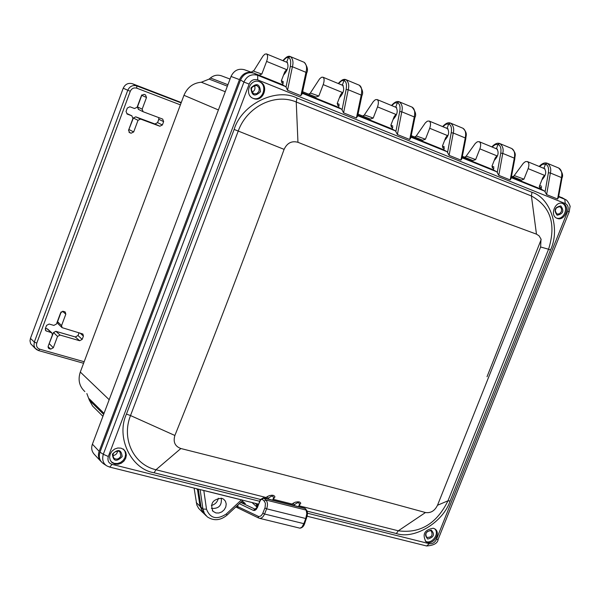 <?xml version="1.0" encoding="UTF-8"?>
<svg xmlns="http://www.w3.org/2000/svg" width="600" height="600" viewBox="0 0 600 600"><rect width="100%" height="100%" fill="white"/><g stroke="black" fill="none" stroke-linecap="round" stroke-linejoin="round"><path stroke-width="0.9" d="M238.215 508.132L237.51 506.482L236.737 506.1M299.955 528.18L301.928 527.168L303.855 523.673L264.555 514.013C263.153 517.132 261.435 518.558 259.395 518.287L299.955 528.18M257.153 507.353L253.35 510.375L254.798 510.457L256.478 509.197L260.528 500.018L262.118 499.178L264.502 501.375L265.418 503.513L265.095 507.495L262.582 513.765L261.06 515.835L258.87 516.63L237.51 506.482L238.208 504.728M304.635 523.643L303.855 523.673L305.752 518.505L266.632 508.808C267.938 505.132 267.712 502.207 265.95 500.018L264.225 501.082M306.532 518.482L305.752 518.505L306.795 513.63L306.18 510.112L265.95 500.018L263.347 497.827L304.793 508.252L305.88 509.107M241.972 501.225L245.325 503.528L242.183 501.03M262.118 499.178L263.843 498.112L305.153 508.507L306.78 510.525L304.793 508.252M263.34 497.82L260.31 499.695L260.528 500.018M556.59 218.108C563.873 220.5 569.347 206.498 562.335 203.392M563.002 203.603L562.905 203.565C555.3 200.265 549.27 215.678 557.107 218.347L557.123 218.347C564.705 221.737 570.847 206.355 563.002 203.603M560.82 205.935C554.783 207.105 553.553 210.195 557.123 215.19C563.145 214.013 564.382 210.93 560.82 205.935M259.77 81.825L259.59 81.75C249.975 77.7 243.623 95.13 253.47 98.505C263.055 102.712 269.632 85.335 259.77 81.825M259.11 81.593C268.455 85.215 262.425 101.797 253.042 98.317M111.188 461.752L114.27 463.38L117.442 463.522L120.593 462.465L123.248 460.35L125.01 457.5L125.625 454.342L124.995 451.342L123.21 448.942M121.012 448.155L117.847 447.99L114.705 449.025L112.035 451.118L110.25 453.945L109.605 457.103L110.198 460.11L111.938 462.525L114.968 464.115L118.148 464.257L121.297 463.192L123.96 461.077L125.722 458.228L126.337 455.07L125.708 452.062L123.922 449.662L121.012 448.155M122.175 456.653C121.328 449.467 118.058 448.643 112.38 454.17C113.243 461.347 116.512 462.18 122.175 456.653M433.29 528.217C424.553 529.77 422.077 534.232 425.873 541.59C432.202 546.577 441.78 533.31 434.97 528.99L433.29 528.217M434.655 528.78C440.183 533.61 431.295 545.22 425.243 541.058M540.63 246.99L540.998 239.032L539.048 235.808L536.467 234.15C464.332 207.75 384.825 177.135 297.96 142.305C291.765 140.602 287.145 142.95 284.1 149.363C248.7 247.058 212.295 342.428 174.877 435.48C172.98 441.982 174.975 446.332 180.863 448.522C270.645 471.045 352.185 492.382 425.467 512.528C430.702 513.3 434.715 510.877 437.505 505.26L540.63 246.99L548.565 249.24C556.357 224.31 550.643 206.55 531.412 195.975L536.467 234.15M273.082 499.058L274.545 497.745L274.905 496.635L273.78 495.487L272.077 495.202L269.325 495.63L267.105 496.702L268.388 498.322L267.6 498.893M299.017 505.5L300.803 503.183L299.715 502.058L298.05 501.787L295.312 502.2L293.093 503.257L294.353 504.862L293.558 505.425M202.028 490.02L242.767 500.16M215.917 512.947L212.993 511.305C209.873 503.58 212.737 499.237 221.58 498.27L223.583 499.155L225.442 501.202L226.222 503.955L225.795 506.97L224.243 509.768L221.805 511.897L218.873 513.015L215.917 512.947M425.947 533.423L427.507 531.398M112.748 455.52C115.613 455.28 117.225 453.75 117.593 450.945M251.865 92.265C254.85 90.795 255.683 88.515 254.347 85.403M211.417 508.403C218.767 508.897 222.045 505.5 221.25 498.195M257.685 503.925L257.377 505.065M555.082 210.99L556.388 207.645M297.96 142.305L296.243 102L531.412 195.975L531.975 192.292C550.785 197.903 560.513 229.095 550.515 249.952L548.565 249.24L447.998 500.79L437.505 505.26M450.097 501.03C443.235 522.195 414.428 539.827 396.345 533.52L398.31 530.805C420.12 533.707 436.68 523.702 447.998 500.79L450.097 501.03L550.515 249.952M267.105 496.702L265.215 498.293M273.885 498.412L273.33 498.412M273.405 498.225L273.532 497.895C273.18 495.495 271.462 495.638 268.388 498.322L268.11 499.02M293.093 503.257L291.18 504.825M299.745 504.938L299.243 504.93M299.325 504.713L299.452 504.397C299.108 502.072 297.405 502.23 294.353 504.862L294.082 505.56M260.43 499.44L154.087 472.77C131.1 469.14 115.688 437.317 126.45 414.097L130.523 415.553C121.177 438.87 133.688 464.722 155.985 469.748L180.863 448.522M126.45 414.097L234.142 129.45C241.62 104.257 276.12 87.308 297 98.025L296.243 102C274.957 92.835 246.938 106.613 238.237 131.047L284.1 149.363M307.485 513.232L429.3 543.69C432.57 544.02 434.955 542.565 436.447 539.325L567.683 211.282C568.77 207.458 567.967 204.885 565.26 203.55L257.685 79.898C253.695 78.9 250.845 80.302 249.15 84.105L108.308 456.502L103.297 454.275C101.873 459.69 103.118 463.605 107.025 466.005L109.695 467.092L112.118 464.385L259.657 501.278M257.685 79.898L257.7 75.3C251.4 73.695 246.81 75.945 243.938 82.058L103.297 454.275L99.975 452.168C98.4 457.125 99.63 461.018 103.672 463.845L106.328 465.562M357.487 115.837L356.43 117.975M343.582 112.852L348.21 89.73L361.215 95.085L356.407 118.02L343.567 112.86L341.692 109.208L302.28 93.293M302.077 93.48L300.907 95.625M300.87 95.67L287.505 90.293L286.043 87.008L290.303 66.51C291.202 61.477 290.58 58.47 288.413 57.48L286.83 61.935C289.08 65.58 287.97 70.005 283.485 75.195M285.66 86.588L257.7 75.3L254.228 73.267L282.6 84.727L286.043 87.008M558.435 197.55L557.602 198.968M557.565 199.013L546.607 194.603L544.658 191.137L511.252 177.653M511.103 178.433L510.202 179.88M510.165 179.933L498.78 175.35L496.853 171.84L462.067 157.792M461.918 158.565L460.95 160.058M460.912 160.102L449.077 155.34L447.165 151.778L410.925 137.153M410.775 137.91L409.732 139.433M409.695 139.485L397.38 134.528L395.482 130.92L357.705 115.665M567.683 211.282L569.183 211.89L569.977 207C571.035 207.015 567.293 199.718 565.59 199.642L558.577 196.755M258.33 504.487L257.737 504.12L257.355 506.85M254.228 73.267C248.13 71.565 243.555 73.808 240.51 79.995L99.975 452.168M302.4 92.722L338.483 107.295L341.692 109.208M357.825 115.11L392.138 128.97L395.482 130.92M411.037 136.605L443.692 149.79L447.165 151.778M462.173 157.26L493.268 169.815L496.853 171.84M511.35 177.12L540.975 189.09L544.658 191.137M558.675 196.237L564.803 199.267L565.26 203.55M565.59 199.642L561.653 197.438M198.292 489.143L201.36 509.13L203.085 512.662L206.145 515.798M283.26 82.62L282.6 84.727M339.127 105.292L338.483 107.295M392.76 127.05L392.138 128.97M444.3 147.96L443.692 149.79M493.86 168.06L493.268 169.815M541.553 187.395L540.975 189.09M339.39 97.8C343.74 93.045 344.76 88.74 342.442 84.892L344.01 80.535C346.267 81.57 346.98 84.555 346.132 89.498L342.097 109.627M393.067 119.505C397.38 114.833 398.303 110.648 395.842 106.942L397.388 102.675C399.743 103.74 400.522 106.703 399.735 111.562L395.91 131.347M444.638 140.377C448.905 135.78 449.752 131.7 447.165 128.13L448.688 123.945C451.118 125.047 451.965 127.988 451.23 132.765L447.607 152.212M494.228 160.462C498.45 155.94 499.215 151.95 496.522 148.507L498.015 144.405C500.528 145.538 501.435 148.447 500.752 153.15L497.31 172.267M541.95 179.797C546.127 175.343 546.817 171.45 544.028 168.12L545.498 164.1C548.077 165.255 549.037 168.142 548.4 172.77L545.138 191.572M431.303 530.13C435.06 534.352 433.875 537.322 427.748 539.033C423.967 534.81 425.153 531.84 431.303 530.13M260.498 91.725C254.812 97.102 251.632 95.835 250.958 87.93C256.665 82.56 259.837 83.82 260.498 91.725M285.877 61.905L286.74 61.898M304.118 62.295L304.298 62.363C306.585 64.605 307.14 67.927 305.962 72.33L306.683 73.02M342.345 84.863L341.452 84.847M338.475 83.617L341.407 80.97L345.757 79.597C343.748 78.758 341.257 80.07 338.28 83.535M346.132 89.498L348.21 89.73C349.335 85.387 348.608 82.043 346.028 79.695L359.093 85.133M357.532 116.498L361.905 95.662L361.215 95.085C362.272 89.94 361.627 86.64 359.28 85.2M395.745 106.905L394.815 106.868M391.702 105.585L394.695 103.042L397.388 102.675L399.09 101.745C396.975 100.92 394.44 102.172 391.485 105.495M397.395 134.52L401.783 111.802C402.87 107.535 402.06 104.212 399.36 101.85L411.893 107.062M399.735 111.562L401.783 111.802L414.278 116.948C415.275 111.885 414.548 108.615 412.095 107.137C415.537 111.472 416.475 114.915 414.908 117.472L414.9 117.532M447.067 128.093L446.107 128.032M442.868 126.698L445.912 124.252L448.688 123.945L450.338 123.03C448.11 122.212 445.545 123.398 442.627 126.6M449.092 155.333L453.255 133.005C454.305 128.812 453.428 125.52 450.607 123.135L462.645 128.137M451.23 132.765L453.255 133.005L465.263 137.947C466.207 132.975 465.405 129.727 462.855 128.22M496.418 148.462L495.428 148.395M492.082 147.015L495.18 144.653L498.015 144.405L499.627 143.498C497.34 142.672 494.737 143.805 491.82 146.903M498.803 175.343L502.748 153.39C503.76 149.273 502.815 146.01 499.897 143.602L511.68 148.5C514.327 150.038 515.197 153.255 514.298 158.145L514.83 158.655M543.915 168.075L542.91 167.985M539.46 166.567L542.595 164.295L545.498 164.1L547.065 163.2C544.673 162.368 542.04 163.447 539.175 166.447M546.623 194.595L550.373 173.002C551.355 168.968 550.35 165.735 547.342 163.305L558.683 168.015C562.305 172.035 563.415 175.365 561.998 178.012L561.99 178.058M548.4 172.77L550.373 173.002L561.495 177.585C562.342 172.778 561.405 169.583 558.683 168.015M290.303 66.51L292.41 66.742C293.572 62.31 292.935 58.943 290.49 56.633L286.305 57.773L283.05 60.742M282.877 60.668C285.983 57.015 288.428 55.627 290.212 56.528L304.298 62.363C307.462 66.6 308.257 70.133 306.697 72.945L302.108 94.088M430.47 530.678C426.105 531.465 424.868 533.692 426.772 537.36C431.565 537.585 433.08 535.485 431.317 531.067L430.47 530.678M120.825 456.037L119.91 451.822L118.44 451.065C113.392 451.605 111.885 453.998 113.925 458.25C116.73 459.862 119.025 459.12 120.825 456.037M559.898 206.678L559.86 206.663C555.03 207.63 554.07 210.09 556.972 214.042L559.523 213.795L561.435 211.553L561.592 208.605L559.898 206.678M259.087 91.177L259.095 87.795L256.808 85.477C250.913 86.4 249.892 89.19 253.755 93.84L256.882 93.668L259.087 91.177M102.915 416.317L92.64 406.11L89.347 400.2L86.843 393.54M84.847 391.575C79.29 386.37 77.775 379.86 80.302 372.045L183.968 95.302C187.395 87.308 193.185 82.95 201.33 82.23L209.138 79.095L210.428 77.985C213.847 75.225 217.553 74.512 221.528 75.847L230.048 79.065M512.632 176.625L514.553 175.695L523.972 179.153L521.34 180.142L511.53 176.175M540.27 188.805L539.317 186.413L542.842 177.547L544.507 175.35L528.143 168.637C529.357 165.03 529.072 162.667 527.295 161.542L525.412 161.64L523.395 163.2L513.69 176.288M464.55 157.185L466.5 156.233L475.658 159.578L472.95 160.575L462.36 156.3M493.612 168.938L491.963 166.2L495.173 158.062L496.875 155.82L479.873 148.852C481.11 145.17 480.87 142.778 479.145 141.667L477.308 141.803L475.312 143.415L465.675 156.817M414.585 136.98L416.58 136.012L425.438 139.23L422.647 140.243L411.232 135.63M444.045 148.89L442.395 146.123L445.643 137.805L447.382 135.525L429.705 128.28C430.965 124.53 430.77 122.108 429.105 121.02L427.312 121.185L425.347 122.858L415.793 136.583M362.64 115.98L364.665 114.99L373.207 118.073L370.327 119.085L358.035 114.12M392.49 128.047L390.847 125.235L394.132 116.752L395.918 114.427L377.528 106.89C378.81 103.058 378.653 100.613 377.062 99.54L375.322 99.743L373.388 101.483L363.923 115.545M308.58 94.125L310.65 93.113L318.832 96.045L315.862 97.065L302.625 91.718M338.843 106.358L337.2 103.507L340.53 94.83L342.353 92.468L323.205 84.615C324.51 80.707 324.405 78.233 322.89 77.183L321.517 77.273L319.62 78.84L309.945 93.653M261.81 74.078L266.61 61.41C267.945 57.42 267.892 54.915 266.452 53.895L264.84 54.188L262.98 56.062L253.553 71.145L261.81 74.078L259.035 75.21M251.205 72.165L254.002 70.418M282.96 83.767L281.325 80.873L284.692 72.008L286.567 69.593L266.61 61.41M253.485 73.005L244.312 69.698C238.343 68.25 233.917 70.5 231.03 76.448L92.407 444.188C90.998 448.118 91.725 451.612 94.605 454.673L100.35 460.815M202.928 512.707L198.615 508.32L196.837 505.02L194.108 488.107M197.392 488.918L200.01 506.25L203.947 513.735M211.343 505.493C215.13 504.465 217.462 502.05 218.34 498.24M252.892 72.773C246.87 71.317 242.4 73.59 239.483 79.605L99.15 451.312C97.733 455.25 98.445 458.768 101.31 461.85M256.365 503.595L256.718 506.827L257.243 507.135M523.972 179.153L528.143 168.637M475.658 159.578L479.873 148.852M425.438 139.23L429.705 128.28M373.207 118.073L377.528 106.89M318.832 96.045L323.205 84.615M35.588 348.795L30.622 343.673L30 340.785L30.45 338.385L123.225 88.207C125.205 84.12 128.295 82.635 132.488 83.76L181.26 102.532M53.85 325.403L56.438 324.053L60.675 312.668L63.255 311.325L64.642 311.737L65.265 312.06L65.812 314.19L61.575 325.56L62.1 327.66L82.898 334.02L83.415 336.112L82.192 339.382L79.65 340.725L60.105 335.07L57.532 336.42L53.31 347.76L50.73 349.118L49.335 348.728L48.698 348.397L48.157 346.298L52.387 334.942L51.825 332.812L45.892 330.825L45.33 328.695L46.56 325.388L49.155 324.038L53.85 325.403M131.812 115.8L132.945 118.433L128.61 130.095L129.593 132.653L131.108 133.215L133.68 131.955L138.015 120.315L140.58 119.062L159.84 126.225L162.375 124.98L163.627 121.627L162.683 119.085L143.13 111.735L142.163 109.17L146.512 97.5L145.507 94.905L144.023 94.335L141.45 95.58L137.1 107.265L134.52 108.517L129.9 106.785L127.312 108.038L126.052 111.435L127.08 114.03L131.812 115.8L127.028 113.595M258.188 516.435L258.705 518.04M239.34 503.678L253.35 510.375M264.892 508.043L266.632 508.808L264.555 514.013L262.815 513.248M260.295 499.732L257.385 507.638M255.382 509.317L240.697 502.418M299.985 528.188C302.19 527.85 303.735 526.35 304.627 523.68L307.305 515.535L307.462 512.752L306.907 510.72M243.855 502.71L245.325 503.528L240.728 502.388M298.92 505.763L398.31 530.805L425.467 512.528M234.142 129.45L238.237 131.047L130.523 415.553L174.877 435.48M267.27 498.81L266.04 497.475L155.985 469.748L154.087 472.77M293.228 505.342L292.013 504.022L273.015 499.237M487.035 376.718L541.162 239.572M241.447 499.882L226.267 514.02C216.772 520.072 210.188 518.475 206.513 509.228L203.812 490.515M396.345 533.52L307.11 511.147M297 98.025L531.975 192.292M108.308 456.502C107.302 460.62 108.57 463.245 112.118 464.385M249.15 84.105L243.938 82.058L240.51 79.995M436.447 539.325L438.127 539.4L569.183 211.897M429.3 543.69L426.63 545.977C433.83 545.43 437.662 543.24 438.127 539.4L438.158 539.325M426.63 545.977L307.17 516.248M257.37 505.08L257.94 505.433M226.267 514.02L227.123 515.055L242.993 500.272M200.115 489.6L202.935 509.025L206.513 509.228M339.188 104.288L337.237 103.417M392.812 126.015L390.877 125.153M444.345 146.887L442.425 146.04M493.897 166.965L491.993 166.125M541.582 186.285L539.7 185.453M281.362 80.775L283.335 81.66M200.917 507.15L202.935 509.025L204.405 513.42L207.3 516.855C213.847 521.16 220.462 520.56 227.13 515.048M287.52 90.285L292.41 66.742L305.962 72.33L300.885 95.662M337.5 105.165L339.015 105.847L337.5 105.172M359.332 85.222C362.58 89.468 363.435 92.948 361.905 95.662L361.89 95.73M391.125 126.87L392.662 127.552L391.125 126.87M409.71 139.477L414.278 116.948L414.908 117.472L410.752 138.015M442.65 147.712L444.21 148.41L442.65 147.72M460.935 160.095L465.263 137.947L465.84 138.495M492.202 167.767L493.778 168.465L492.202 167.767M510.188 179.925L514.298 158.145L502.748 153.39L500.752 153.15M539.287 186.795L541.485 187.762L539.287 186.795M557.588 199.013L561.495 177.585L561.998 178.012L558.405 197.715M281.655 82.567L283.14 83.242L281.655 82.567M196.222 502.522L200.01 506.25M196.44 488.685L197.61 489.817M92.407 444.188L99.15 451.312M231.03 76.448L239.483 79.605M255.24 503.317L256.147 504.143M210.428 77.985L227.91 84.727M209.138 79.095L227.362 86.175M201.33 82.23L225.27 91.733M183.968 95.302L218.407 109.942M80.302 372.045L109.177 399.705M89.085 398.632L104.017 413.385M89.347 400.2L103.65 414.36M30.45 338.385L34.32 342.038L127.77 90.255L130.297 91.267C131.685 88.448 133.83 87.412 136.733 88.17L180.382 104.858M123.225 88.207L127.77 90.255C129.705 86.273 132.712 84.825 136.792 85.92L132.488 83.76M36.773 343.125C36.015 346.058 37.005 348.075 39.727 349.178L38.572 350.58L35.07 348.173L33.968 345.548L34.32 342.038L36.773 343.125L130.297 91.267M39.727 349.178L84.165 361.733M61.575 325.56L57.562 321.728M61.905 327.48L58.02 323.767L57.532 321.81L61.252 311.812M60.105 335.07L55.92 331.343L75.345 336.983L78.067 335.483M82.192 339.382L78.037 335.565L79.08 332.767M79.65 340.725L75.255 336.952M48.742 344.737L53.52 332.603L55.823 331.32M57.532 336.42L53.55 332.513M53.31 347.76L49.358 343.77M50.73 349.118L48.068 346.642M48.135 347.61L49.335 348.728M47.82 329.228L46.98 328.755M51.825 332.812L47.648 329.07L45.48 328.305L47.07 328.778L51.21 332.498M62.543 311.25L65.812 314.19M80.047 333.053L83.415 336.112M45.33 330.067L46.515 331.14M138.015 120.315L133.365 118.012L128.52 130.41M128.947 132.157L131.108 133.215M158.767 117.608L158.828 119.333L157.583 122.663L154.905 123.975L135.757 116.843L133.373 117.998M159.84 126.225L154.89 123.968M162.375 124.98L157.59 122.64M163.627 121.627L158.835 119.317M138.532 109.403L137.49 106.927M141.922 94.83L137.483 106.942L142.163 109.17M131.925 115.845L127.282 113.708M136.733 88.17L136.792 85.92L181.118 102.9M129.067 129.562L133.68 131.955M128.535 130.32L133.32 117.99L135.75 116.843L140.58 119.062M141.795 95.363L146.512 97.5M235.815 506.955L258.66 518.025M111.938 462.525L111.24 461.79M273.428 498.165L272.647 500.168M299.355 504.653L298.56 506.685M258.48 504.127L109.695 467.092M212.377 510.57L212.993 511.305M462.915 128.243C468.127 133.477 465.75 135.637 465.847 138.435L461.895 158.692M511.748 148.523C517.245 154.132 514.612 155.767 514.845 158.602L511.072 178.583M113.925 458.25L113.535 457.845M251.993 502.507L256.718 506.827M287.587 62.61L266.452 53.895M343.245 85.582L322.89 77.183M396.683 107.64L377.062 99.54M448.043 128.835L429.105 121.02M497.43 149.212L479.145 141.667M544.957 168.833L527.295 161.542M57.81 323.572L57.495 321.765L61.17 311.895M48.795 344.603L53.483 332.55L55.875 331.32L75.308 336.952L78 335.513L79.028 332.752M36.255 349.403L38.572 350.58L83.588 363.27M158.782 119.31L157.538 122.632L154.898 123.968L135.75 116.843M158.782 119.302L158.745 117.6M143.07 111.705L138.382 109.335L137.438 106.92L141.87 94.883"/></g></svg>
